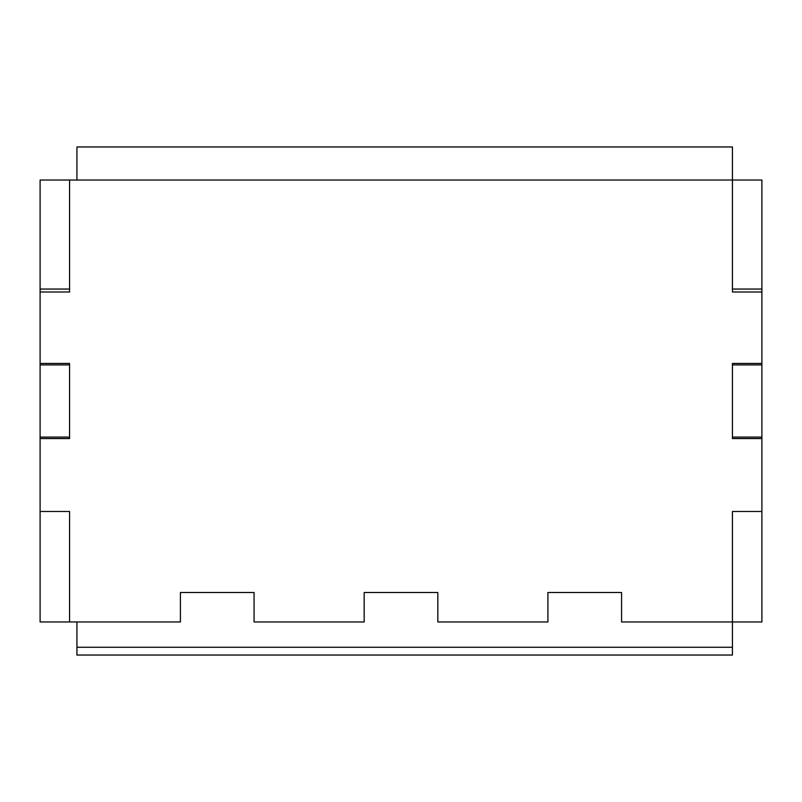 <?xml version="1.0" encoding="UTF-8"?>
<svg xmlns="http://www.w3.org/2000/svg" width="802" height="802" viewBox="0 0 802 802"><rect width="100%" height="100%" fill="white"/><g stroke="black" fill="none" stroke-linecap="round" stroke-linejoin="round"><path stroke-width="1.2" d="M40.1 438.564L69.563 438.564L69.563 364.91L40.1 364.91L40.1 438.564M76.922 180.039L76.922 146.956L732.437 146.956L732.437 180.039L69.563 180.039L69.563 291.998L40.1 291.998L40.1 180.039L69.563 180.039L69.563 289.051L40.1 289.051L40.1 363.436L69.563 363.436L69.563 364.91M40.1 363.436L40.1 364.91M69.563 363.436L69.563 437.09L40.1 437.09L40.1 511.475L69.563 511.475L40.1 511.475L40.1 621.961L180.42 621.961L180.42 592.498L254.074 592.498L254.074 621.961L364.178 621.961L364.178 592.498L437.822 592.498L437.822 621.961L547.916 621.961L547.916 592.498L621.57 592.498L621.57 621.961L732.437 621.961L732.437 647.254L76.922 647.254L76.922 621.961M69.563 511.475L69.563 621.961L69.563 511.475M732.437 511.475L732.437 621.961L732.437 511.475L761.9 511.475L732.437 511.475M732.437 180.039L732.437 291.998L761.9 291.998L761.9 180.039L732.437 180.039L732.437 289.051L761.9 289.051L761.9 363.436L732.437 363.436L732.437 437.09L761.9 437.09L761.9 621.961L732.437 621.961M732.437 647.254L732.437 655.044L76.922 655.044L76.922 647.254M732.437 363.436L732.437 438.564L761.9 438.564L761.9 364.91L732.437 364.91M761.9 363.436L761.9 364.91"/></g></svg>
